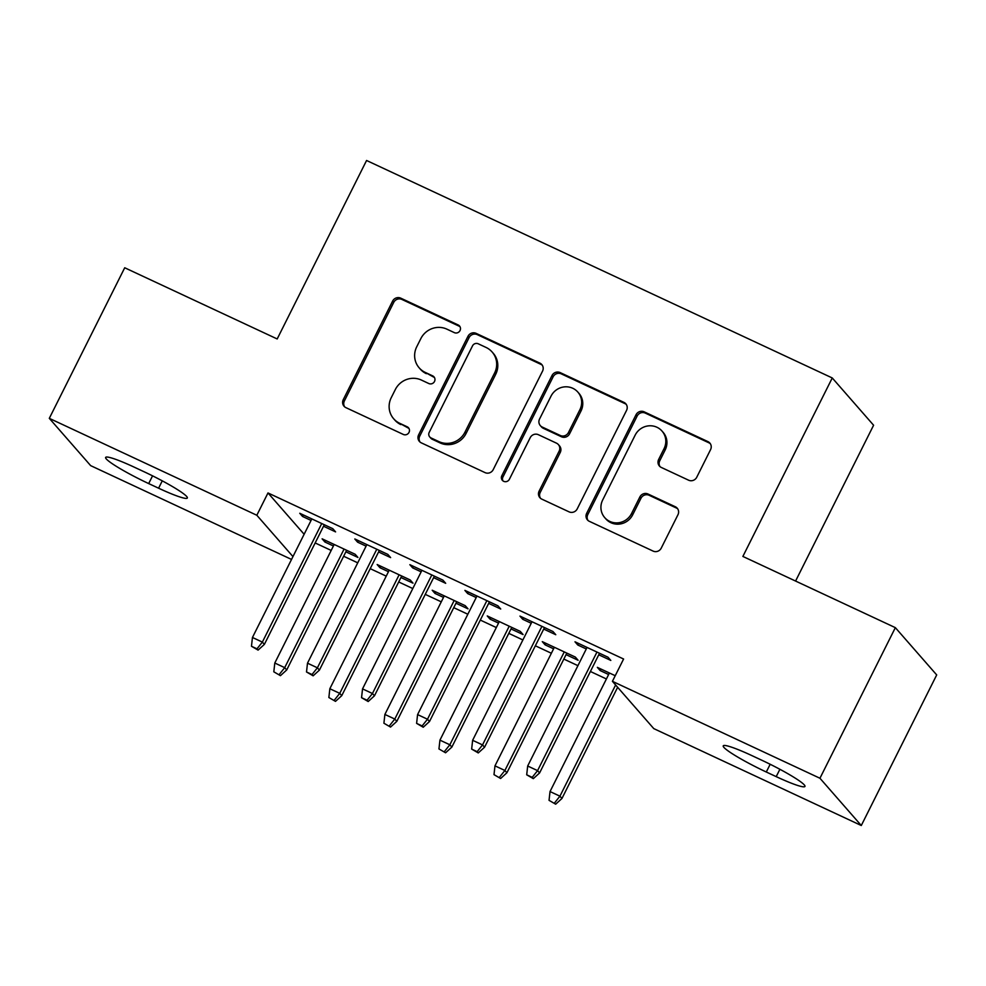 <?xml version="1.0" encoding="UTF-8"?>
<svg xmlns="http://www.w3.org/2000/svg" width="986" height="986" viewBox="0 0 986 986"><rect width="100%" height="100%" fill="white"/><g stroke="black" fill="none" stroke-linecap="round" stroke-linejoin="round"><path stroke-width="1.48" d="M460.031 330.556A4.314 4.154 -41.2 0 0 458.17 324.961L400.76 298.154A6.162 5.928 -41.2 0 0 392.613 301.1L343.264 399.65A6.162 5.928 -41.2 0 0 345.926 407.649L403.336 434.456A4.314 4.154 -41.2 0 0 408.5 427.788A4.314 4.154 -41.2 0 0 407.169 426.79L399.737 423.314A19.708 18.968 -41.2 0 1 393.685 418.779A19.708 18.968 -41.2 0 1 391.22 397.728L395.337 389.519A19.708 18.968 -41.2 0 1 421.404 380.066L428.824 383.542A4.314 4.154 -41.2 0 0 433.988 376.874A4.314 4.154 -41.2 0 0 432.669 375.876L425.237 372.4A19.708 18.968 -41.2 0 1 419.186 367.852A19.708 18.968 -41.2 0 1 416.721 346.813L420.837 338.605A19.708 18.968 -41.2 0 1 446.892 329.151L454.324 332.627A4.314 4.154 -41.2 0 0 460.031 330.556M459.981 326.649A4.314 4.154 -41.2 0 0 459.279 326.243L401.869 299.424A6.162 5.928 -41.2 0 0 393.734 302.382L344.385 400.92A6.162 5.928 -41.2 0 0 344.632 406.824M408.98 428.479A4.314 4.154 -41.2 0 0 408.29 428.072L399.737 423.314M434.481 377.564A4.314 4.154 -41.2 0 0 433.791 377.157L425.237 372.4M688.598 480.194A6.162 5.928 -41.2 0 0 696.745 477.249L710.586 449.591A6.162 5.928 -41.2 0 0 707.923 441.605L644.166 411.828A6.162 5.928 -41.2 0 0 636.019 414.773L586.67 513.324A6.162 5.928 -41.2 0 0 589.332 521.323L653.089 551.088A6.162 5.928 -41.2 0 0 661.236 548.142L677.961 514.741A6.162 5.928 -41.2 0 0 675.299 506.742L648.012 494.011A6.162 5.928 -41.2 0 0 639.865 496.956L631.57 513.521A16.466 15.862 -41.2 0 1 604.726 517.613A16.466 15.862 -41.2 0 1 602.668 500.013L635.157 435.146A16.466 15.862 -41.2 0 1 662 431.055A16.466 15.862 -41.2 0 1 664.059 448.642L658.648 459.451A6.162 5.928 -41.2 0 0 661.31 467.45L688.598 480.194M612.417 681.326L819.945 778.25L861.283 825.516L653.767 728.605L612.417 681.326L623.596 659.018L267.995 492.951L256.828 515.259L292.953 556.585M291.523 559.432L90.65 465.626L49.3 418.347L124.717 267.761L277.189 338.962L366.57 160.484L832.258 377.958L742.877 556.437L895.35 627.651L819.945 778.25M49.3 418.347L256.828 515.259M542.546 371.118A6.162 5.928 -41.2 0 0 539.884 363.119L476.127 333.354A6.162 5.928 -41.2 0 0 467.98 336.3L418.631 434.851A6.162 5.928 -41.2 0 0 421.293 442.85L485.05 472.614A6.162 5.928 -41.2 0 0 493.197 469.669L542.546 371.118M560.147 372.585L623.904 402.362A6.162 5.928 -41.2 0 1 626.566 410.361L577.217 508.899A6.162 5.928 -41.2 0 1 569.07 511.857L541.782 499.113A6.162 5.928 -41.2 0 1 539.12 491.114L559.136 451.144A6.162 5.928 -41.2 0 0 556.474 443.158L538.381 434.703A6.162 5.928 -41.2 0 0 530.234 437.648L509.392 479.258A4.314 4.154 -41.2 0 1 502.367 480.33A4.314 4.154 -41.2 0 1 501.837 475.72L552 375.543A6.162 5.928 -41.2 0 1 560.147 372.585L561.268 373.867L625.025 403.644L623.904 402.362M795.579 581.05L873.596 425.237L832.258 377.958M543.717 629.08L555.771 634.713L552.973 631.521L519.955 616.102L522.74 619.294L531.244 623.263M566.063 654.642L578.116 660.275L575.331 657.07L542.3 641.652L545.098 644.844L553.59 648.813M433.618 577.673L445.684 583.305L442.887 580.113L409.856 564.682L412.653 567.874L421.145 571.843M455.976 603.222L468.03 608.855L465.232 605.663L432.213 590.244L434.999 593.436L443.503 597.405M323.531 526.253L335.585 531.885L332.8 528.693L299.769 513.275L302.554 516.467L311.058 520.435M345.876 551.815L357.943 557.447L355.145 554.255L322.114 538.824L324.912 542.017L333.404 545.985M267.995 492.951L304.132 534.264M315.175 542.953L331.185 550.434M343.658 556.252L357.745 562.833M370.218 568.663L386.229 576.132M398.701 581.962L412.789 588.543M425.262 594.361L441.272 601.842M453.745 607.672L467.832 614.241M480.305 620.071L496.315 627.552M508.788 633.369L522.876 639.951M535.349 645.781L551.371 653.262M563.844 659.079L577.932 665.661M590.404 671.491L606.415 678.96M400.92 577.525L412.986 583.145L410.188 579.953L377.157 564.534L379.955 567.726L388.459 571.695M378.575 551.963L390.629 557.595L387.843 554.403L354.812 538.972L357.61 542.177L366.102 546.145M511.019 628.932L523.073 634.565L520.275 631.373L487.257 615.942L490.042 619.134L498.546 623.103M488.662 603.383L500.728 609.015L497.93 605.811L464.899 590.392L467.697 593.584L476.189 597.553M615.227 675.706L597.343 667.362L600.141 670.554L608.633 674.523M598.761 654.79L610.815 660.423L608.017 657.231L574.998 641.8L577.784 645.004L586.288 648.973M761.907 760.28A40.143 4.24 26.6 0 1 804.958 786.434A40.143 4.24 26.6 0 1 776.204 776.635L766.295 772.013A40.143 4.24 26.6 0 1 723.243 745.86A40.143 4.24 26.6 0 1 751.998 755.658L761.907 760.28M895.35 627.651L936.7 674.929L861.283 825.516M148.689 483.584A40.143 4.24 26.6 0 1 105.638 457.43A40.143 4.24 26.6 0 1 134.379 467.228L144.289 471.85A40.143 4.24 26.6 0 1 187.34 498.004A40.143 4.24 26.6 0 1 158.598 488.206L148.689 483.584L152.559 475.844M324.912 542.017L325.676 540.488M302.554 516.467L303.331 514.938M379.955 567.726L380.719 566.198M357.61 542.177L358.374 540.636M434.999 593.436L435.763 591.896M412.653 567.874L413.417 566.346M490.042 619.134L490.818 617.606M467.697 593.584L468.461 592.056M545.098 644.844L545.862 643.316M522.74 619.294L523.504 617.766M600.141 670.554L600.905 669.026M577.784 645.004L578.56 643.464M419.186 367.852L420.295 369.134A19.708 18.968 -41.2 0 0 426.359 373.682M393.685 418.779L394.794 420.048A19.708 18.968 -41.2 0 0 400.858 424.596M542.288 365.227A6.162 5.928 -41.2 0 0 541.006 364.401L477.249 334.624A6.162 5.928 -41.2 0 0 469.102 337.582L419.753 436.12A6.162 5.928 -41.2 0 0 420.011 442.024M478.235 343.794A4.314 4.154 -41.2 0 0 472.528 345.852L429.218 432.361A4.314 4.154 -41.2 0 0 431.079 437.957L438.918 441.617A19.708 18.968 -41.2 0 0 464.973 432.164L494.59 373.041A19.708 18.968 -41.2 0 0 492.125 352.002A19.708 18.968 -41.2 0 0 486.073 347.454L478.235 343.794M429.748 436.958L430.87 438.24A4.314 4.154 -41.2 0 0 432.201 439.238L431.079 437.957M492.125 352.002L493.246 353.271A19.708 18.968 -41.2 0 1 495.699 374.323L466.095 433.446A19.708 18.968 -41.2 0 1 440.027 442.887L432.201 439.238M626.307 404.457A6.162 5.928 -41.2 0 0 625.025 403.644M558.372 444.575L559.493 445.857A6.162 5.928 -41.2 0 1 560.258 452.426L540.242 492.396A6.162 5.928 -41.2 0 0 540.501 498.287M561.268 373.867A6.162 5.928 -41.2 0 0 553.121 376.812L502.946 477.002A4.314 4.154 -41.2 0 0 502.996 480.909M579.904 409.683A16.466 15.862 -41.2 0 0 577.845 392.083A16.466 15.862 -41.2 0 0 551.001 396.175L539.552 419.038A6.162 5.928 -41.2 0 0 542.214 427.037L560.319 435.492A6.162 5.928 -41.2 0 0 568.466 432.534L579.904 409.683L581.025 410.952A16.466 15.862 -41.2 0 0 578.967 393.365L577.845 392.083M540.316 425.619L541.437 426.889A6.162 5.928 -41.2 0 0 543.335 428.318L542.214 427.037M581.025 410.952L569.575 433.815A6.162 5.928 -41.2 0 1 561.428 436.761L543.335 428.318M662 431.055L663.122 432.324A16.466 15.862 -41.2 0 1 665.18 449.924L659.77 460.733A6.162 5.928 -41.2 0 0 660.016 466.625M604.726 517.613L605.835 518.895A16.466 15.862 -41.2 0 0 632.692 514.791L631.57 513.521M677.702 508.85A6.162 5.928 -41.2 0 0 676.421 508.024L649.133 495.28A6.162 5.928 -41.2 0 0 640.986 498.238L632.692 514.791M710.327 443.7A6.162 5.928 -41.2 0 0 709.045 442.874L645.288 413.097A6.162 5.928 -41.2 0 0 637.141 416.055L587.792 514.593A6.162 5.928 -41.2 0 0 588.05 520.497M273.812 671.811L280.443 675.669L273.812 671.811L274.798 663.023L284.707 667.658L286.716 669.95L346.641 550.287M279.321 674.387L284.707 667.658L344.077 549.079M274.798 663.023L334.18 544.457M286.716 669.95L280.443 675.669M256.976 648.837L251.467 646.261L258.085 650.107L256.976 648.837L262.362 642.096L252.453 637.474L311.822 518.907M321.732 523.529L262.362 642.096L264.371 644.4L324.295 524.725M258.085 650.107L264.371 644.4M252.453 637.474L251.467 646.261M328.868 697.521L335.486 701.366L328.868 697.521L329.842 688.733L339.751 693.355L341.76 695.66L401.696 575.984M334.365 700.097L339.751 693.355L399.133 574.789M329.842 688.733L389.224 570.167M341.76 695.66L335.486 701.366M383.911 723.231L390.53 727.076L383.911 723.231L384.885 714.443L394.794 719.065L396.816 721.37L456.74 601.694M389.408 725.807L394.794 719.065L454.176 600.499M384.885 714.443L444.267 595.864M396.816 721.37L390.53 727.076M312.02 674.535L306.51 671.971L313.129 675.817L312.02 674.535L317.406 667.805L307.496 663.184L366.866 544.605M376.775 549.239L317.406 667.805L319.415 670.11L379.339 550.434M313.129 675.817L319.415 670.11M307.496 663.184L306.51 671.971M367.063 700.245L361.554 697.681L368.185 701.527L367.063 700.245L372.449 693.515L362.54 688.881L421.922 570.315M431.819 574.937L372.449 693.515L374.458 695.808L434.382 576.144M368.185 701.527L374.458 695.808M362.54 688.881L361.554 697.681M438.955 748.941L445.573 752.786L438.955 748.941L439.941 740.153L449.85 744.775L451.859 747.08L511.783 627.404M444.464 751.505L449.85 744.775L509.22 626.209M439.941 740.153L499.31 621.574M451.859 747.08L445.573 752.786M493.998 774.639L500.617 778.496L493.998 774.639L494.984 765.851L504.894 770.485L506.903 772.777L566.827 653.114M499.508 777.214L504.894 770.485L564.263 651.906M494.984 765.851L554.354 647.284M506.903 772.777L500.617 778.496M422.107 725.955L416.61 723.379L423.228 727.237L422.107 725.955L427.493 719.225L417.583 714.591L476.965 596.025M486.874 600.647L427.493 719.225L429.502 721.518L489.438 601.842M423.228 727.237L429.502 721.518M417.583 714.591L416.61 723.379M477.15 751.665L471.653 749.089L478.272 752.934L477.15 751.665L482.536 744.923L472.627 740.301L532.009 621.735M541.918 626.356L482.536 744.923L484.557 747.228L544.482 627.552M478.272 752.934L484.557 747.228M472.627 740.301L471.653 749.089M549.042 800.349L555.673 804.194L549.042 800.349L550.028 791.561L559.937 796.183L561.946 798.487L617.63 687.291M554.551 802.924L559.937 796.183L615.621 684.987M550.028 791.561L609.397 672.994M561.946 798.487L555.673 804.194M532.206 777.362L526.697 774.799L533.315 778.644L532.206 777.362L537.58 770.633L527.683 766.011L587.052 647.432M596.961 652.066L537.58 770.633L539.601 772.938L599.525 653.262M533.315 778.644L539.601 772.938M527.683 766.011L526.697 774.799M459.279 326.243L458.17 324.961M408.29 428.072L407.169 426.79M433.791 377.157L432.669 375.876M344.385 400.92L343.264 399.65M393.734 302.382L392.613 301.1M401.869 299.424L400.76 298.154M419.753 436.12L418.631 434.851M469.102 337.582L467.98 336.3M477.249 334.624L476.127 333.354M541.006 364.401L539.884 363.119M440.027 442.887L438.918 441.617M466.095 433.446L464.973 432.164M495.699 374.323L494.59 373.041M540.242 492.396L539.12 491.114M560.258 452.426L559.136 451.144M502.946 477.002L501.837 475.72M553.121 376.812L552 375.543M561.428 436.761L560.319 435.492M569.575 433.815L568.466 432.534M659.77 460.733L658.648 459.451M665.18 449.924L664.059 448.642M640.986 498.238L639.865 496.956M649.133 495.28L648.012 494.011M676.421 508.024L675.299 506.742M587.792 514.593L586.67 513.324M637.141 416.055L636.019 414.773M645.288 413.097L644.166 411.828M709.045 442.874L707.923 441.605M158.598 488.206L162.271 480.86M776.204 776.635L779.889 769.29M766.295 772.013L770.177 764.273"/></g></svg>
